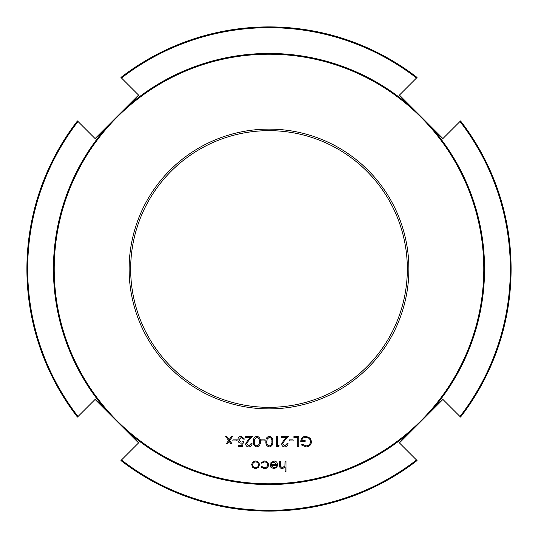 <?xml version="1.0" encoding="UTF-8"?>
<svg xmlns="http://www.w3.org/2000/svg" width="538" height="538" viewBox="0 0 538 538"><rect width="100%" height="100%" fill="white"/><g stroke="black" fill="none" stroke-linecap="round" stroke-linejoin="round"><path stroke-width="0.81" d="M269 407.34A138.34 138.34 0 0 0 407.34 269A138.34 138.34 0 0 0 269 130.66A138.34 138.34 0 0 0 130.66 269A138.34 138.34 0 0 0 269 407.34A138.34 138.34 0 0 0 407.34 269A138.34 138.34 0 0 0 269 130.66A138.34 138.34 0 0 0 130.66 269A138.34 138.34 0 0 0 269 407.34M231.024 443.944L229.114 441.261L227.197 443.944L226.115 443.944L228.569 440.501L225.725 436.513L226.807 436.513L229.114 439.741L231.414 436.513L232.503 436.513L229.652 440.501L232.107 443.944L231.024 443.944M232.893 440.945L232.893 439.902L236.801 439.902L236.801 440.945L232.893 440.945M238.24 445.639L241.696 445.639L242.241 442.962L241.044 443.157C239.027 442.982 237.964 441.873 237.843 439.835C238.004 437.616 239.188 436.419 241.394 436.251L244.494 439.116L243.579 439.116L241.34 437.293L238.758 439.869L241.212 442.115L243.452 441.597L242.409 446.681L238.24 446.681L238.24 445.639M272.779 441.59C273.082 444.475 271.946 446.258 269.383 446.937C266.787 446.271 265.617 444.489 265.873 441.59C265.617 438.692 266.787 436.917 269.383 436.251C271.939 436.93 273.075 438.705 272.779 441.59M276.559 446.681L276.559 436.513L277.474 436.513L277.474 445.639L279.04 445.639L278.442 446.681L276.559 446.681M289.202 440.945L289.202 439.902L293.116 439.902L293.116 440.945L289.202 440.945M297.81 446.681L297.81 437.555L293.896 437.555L293.896 436.513L298.718 436.513L298.718 446.681L297.81 446.681M260.984 466.964L261.744 466.486L264.454 467.791C266.344 467.697 267.399 466.728 267.628 464.879C267.406 463.01 266.344 462.028 264.447 461.927L261.744 463.231L260.984 462.727L264.461 461.012C266.902 461.14 268.26 462.404 268.543 464.798C268.267 467.253 266.882 468.558 264.387 468.706L260.984 466.964M271.307 463.487L270.5 463.063L273.929 461.012C276.25 461.207 277.494 462.485 277.669 464.839L276.814 467.32L273.909 468.706L270.917 467.24L270.11 464.664L276.754 464.664L274.044 461.927L271.307 463.487M285.1 471.57L285.1 467.172L282.268 468.706C280.224 468.376 279.303 467.118 279.491 464.94L279.491 461.14L280.406 461.14L280.513 466.332L282.43 467.791L284.958 465.821L285.1 461.14L286.014 461.14L286.014 471.57L285.1 471.57M255.57 468.706L252.746 467.482L251.73 464.839C251.945 462.485 253.223 461.207 255.57 461.012C257.917 461.207 259.202 462.485 259.417 464.839L258.401 467.475L255.57 468.706M301.455 444.946L302.242 444.2L306.055 445.894C308.745 445.699 310.251 444.28 310.581 441.637C310.197 438.887 308.59 437.441 305.766 437.293C303.6 437.327 302.248 438.369 301.717 440.42L305.107 440.42L305.107 441.463L300.809 441.463C300.944 438.214 302.625 436.473 305.846 436.251L310.251 438.174L311.495 441.597C311.179 444.913 309.357 446.695 306.028 446.937L301.455 444.946M287.117 443.547L288.032 443.547C287.864 445.612 286.761 446.742 284.716 446.937C282.84 446.802 281.818 445.794 281.643 443.917L283.701 440.272L286.243 437.555L281.515 437.555L281.515 436.513L288.422 436.513L284.481 440.716L282.558 443.837L284.763 445.894L287.117 443.547M261.051 440.945L261.051 439.902L264.958 439.902L264.958 440.945L261.051 440.945M260.264 441.59C260.567 444.475 259.43 446.258 256.868 446.937C254.272 446.271 253.102 444.489 253.358 441.59C253.102 438.692 254.272 436.917 256.868 436.251C259.43 436.93 260.56 438.705 260.264 441.59M251.138 443.547L252.053 443.547C251.885 445.612 250.782 446.742 248.738 446.937C246.861 446.802 245.839 445.794 245.664 443.917L247.722 440.272L250.271 437.555L245.536 437.555L245.536 436.513L252.443 436.513L248.502 440.716L246.579 443.837L248.785 445.894L251.138 443.547M412.404 429.936L442.909 399.431L459.997 416.52A241.333 241.333 0 0 0 459.997 121.48L442.909 138.569L429.936 125.596L399.431 95.091L416.52 78.003A241.333 241.333 0 0 0 121.48 78.003L138.569 95.091L95.091 138.569L78.003 121.48A241.333 241.333 0 0 0 78.003 416.52L95.091 399.431L125.596 429.936L138.569 442.909L121.48 459.997A241.333 241.333 0 0 0 416.52 459.997L399.431 442.909L412.404 429.936A215.556 215.556 0 0 1 125.596 429.936M417.064 460.541L416.52 459.997L417.064 460.541A242.1 242.1 0 0 1 120.936 460.541M120.936 77.459L121.48 78.003L120.936 77.459A242.1 242.1 0 0 1 417.064 77.459A242.1 242.1 0 0 0 269 26.9M77.459 417.064L78.003 416.52L77.459 417.064A242.1 242.1 0 0 1 77.459 120.936M460.541 120.936L459.997 121.48L460.541 120.936A242.1 242.1 0 0 1 460.541 417.064M273.862 467.791L275.779 467.092L276.66 465.572L271.017 465.572L273.862 467.791M258.509 464.832C258.341 463.043 257.366 462.075 255.577 461.927C253.781 462.075 252.806 463.043 252.638 464.832C252.806 466.621 253.781 467.609 255.577 467.791C257.366 467.609 258.341 466.628 258.509 464.832M269.35 437.293L267.171 439.042L266.781 441.597C266.552 443.837 267.406 445.269 269.35 445.894C271.313 445.282 272.147 443.85 271.865 441.597C272.147 439.344 271.313 437.912 269.35 437.293M256.834 437.293L254.656 439.042L254.272 441.597C254.037 443.837 254.891 445.269 256.834 445.894C258.798 445.282 259.639 443.85 259.356 441.597C259.639 439.344 258.798 437.912 256.834 437.293M269 129.12A139.88 139.88 0 0 1 408.88 269A139.88 139.88 0 0 1 269 408.88A139.88 139.88 0 0 1 129.12 269A139.88 139.88 0 0 1 269 129.12M269 483.79A214.79 214.79 0 0 0 483.79 269A214.79 214.79 0 0 0 269 54.21A214.79 214.79 0 0 0 54.21 269A214.79 214.79 0 0 0 269 483.79M125.596 108.064A215.556 215.556 0 0 1 412.404 108.064M429.936 125.596A215.556 215.556 0 0 1 429.936 412.404M108.064 412.404A215.556 215.556 0 0 1 108.064 125.596"/></g></svg>
